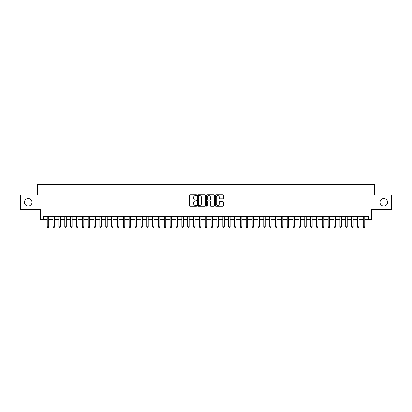 <?xml version="1.0" encoding="UTF-8"?>
<svg xmlns="http://www.w3.org/2000/svg" width="412" height="412" viewBox="0 0 412 412"><rect width="100%" height="100%" fill="white"/><g stroke="black" fill="none" stroke-linecap="round" stroke-linejoin="round"><path stroke-width="0.62" d="M196.637 195.185A0.402 0.402 0 0 0 196.23 194.783L190.128 194.783A0.577 0.577 0 0 0 189.556 195.355L189.556 205.696A0.577 0.577 0 0 0 190.128 206.273L196.23 206.273A0.402 0.402 0 0 0 196.637 205.871A0.402 0.402 0 0 0 196.23 205.47L195.442 205.47A1.839 1.839 0 0 1 193.604 203.631L193.604 202.766A1.839 1.839 0 0 1 195.442 200.927L196.23 200.927A0.402 0.402 0 0 0 196.637 200.526A0.402 0.402 0 0 0 196.23 200.124L195.442 200.124A1.839 1.839 0 0 1 193.604 198.285L193.604 197.425A1.839 1.839 0 0 1 195.442 195.587L196.23 195.587A0.402 0.402 0 0 0 196.637 195.185M380.044 202.282A3.744 3.744 0 0 0 383.788 206.031A3.744 3.744 0 0 0 387.538 202.282A3.744 3.744 0 0 0 383.788 198.538A3.744 3.744 0 0 0 380.044 202.282M24.463 202.282A3.744 3.744 0 0 0 28.212 206.031A3.744 3.744 0 0 0 31.956 202.282A3.744 3.744 0 0 0 28.212 198.538A3.744 3.744 0 0 0 24.463 202.282M222.789 198.831A0.577 0.577 0 0 0 223.366 198.26L223.366 195.355A0.577 0.577 0 0 0 222.789 194.783L216.012 194.783A0.577 0.577 0 0 0 215.435 195.355L215.435 205.696A0.577 0.577 0 0 0 216.012 206.273L222.789 206.273A0.577 0.577 0 0 0 223.366 205.696L223.366 202.194A0.577 0.577 0 0 0 222.789 201.617L219.89 201.617A0.577 0.577 0 0 0 219.313 202.194L219.313 203.93A1.535 1.535 0 0 1 217.778 205.47A1.535 1.535 0 0 1 216.243 203.93L216.243 197.121A1.535 1.535 0 0 1 217.778 195.587A1.535 1.535 0 0 1 219.313 197.121L219.313 198.26A0.577 0.577 0 0 0 219.89 198.831L222.789 198.831M43.574 219.55L43.574 216.624L368.426 216.624L368.426 219.55L371.351 219.55L371.351 209.6L391.4 209.6L391.4 194.969L374.57 194.969L374.57 184.432L37.43 184.432L37.43 194.969L20.6 194.969L20.6 209.6L40.649 209.6L40.649 219.55L47.231 219.55M205.495 195.355A0.577 0.577 0 0 0 204.924 194.783L198.141 194.783A0.577 0.577 0 0 0 197.569 195.355L197.569 205.696A0.577 0.577 0 0 0 198.141 206.273L204.924 206.273A0.577 0.577 0 0 0 205.495 205.696L205.495 195.355M207.076 194.783L213.859 194.783A0.577 0.577 0 0 1 214.431 195.355L214.431 205.696A0.577 0.577 0 0 1 213.859 206.273L210.954 206.273A0.577 0.577 0 0 1 210.383 205.696L210.383 201.504A0.577 0.577 0 0 0 209.806 200.927L207.88 200.927A0.577 0.577 0 0 0 207.308 201.504L207.308 205.871A0.402 0.402 0 0 1 206.906 206.273A0.402 0.402 0 0 1 206.505 205.871L206.505 195.355A0.577 0.577 0 0 1 207.076 194.783M48.693 219.55L53.086 219.55M54.549 219.55L58.937 219.55M60.399 219.55L64.792 219.55M66.255 219.55L70.643 219.55M72.11 219.55L76.498 219.55M77.961 219.55L82.354 219.55M83.816 219.55L88.204 219.55M89.667 219.55L94.06 219.55M95.522 219.55L99.91 219.55M101.373 219.55L105.766 219.55M107.228 219.55L111.616 219.55M113.079 219.55L117.472 219.55M118.934 219.55L123.322 219.55M124.785 219.55L129.177 219.55M130.64 219.55L135.028 219.55M136.496 219.55L140.883 219.55M142.346 219.55L146.739 219.55M148.202 219.55L152.589 219.55M154.052 219.55L158.445 219.55M159.907 219.55L164.295 219.55M165.758 219.55L170.151 219.55M171.613 219.55L176.001 219.55M177.464 219.55L181.857 219.55M183.319 219.55L187.707 219.55M189.17 219.55L193.563 219.55M195.025 219.55L199.413 219.55M200.881 219.55L205.269 219.55M206.731 219.55L211.119 219.55M212.587 219.55L216.975 219.55M218.437 219.55L222.83 219.55M224.293 219.55L228.681 219.55M230.143 219.55L234.536 219.55M235.999 219.55L240.387 219.55M241.849 219.55L246.242 219.55M247.705 219.55L252.093 219.55M253.555 219.55L257.948 219.55M259.411 219.55L263.798 219.55M265.261 219.55L269.654 219.55M271.117 219.55L275.504 219.55M276.972 219.55L281.36 219.55M282.823 219.55L287.216 219.55M288.678 219.55L293.066 219.55M294.529 219.55L298.921 219.55M300.384 219.55L304.772 219.55M306.234 219.55L310.627 219.55M312.09 219.55L316.478 219.55M317.94 219.55L322.333 219.55M323.796 219.55L328.184 219.55M329.646 219.55L334.039 219.55M335.502 219.55L339.89 219.55M341.357 219.55L345.745 219.55M347.208 219.55L351.601 219.55M353.063 219.55L357.451 219.55M358.914 219.55L363.307 219.55M364.769 219.55L368.426 219.55M198.775 195.587A0.402 0.402 0 0 0 198.373 195.988L198.373 205.068A0.402 0.402 0 0 0 198.775 205.47L199.609 205.47A1.839 1.839 0 0 0 201.447 203.631L201.447 197.425A1.839 1.839 0 0 0 199.609 195.587L198.775 195.587M210.383 197.152A1.535 1.535 0 0 0 208.843 195.618A1.535 1.535 0 0 0 207.308 197.152L207.308 199.552A0.577 0.577 0 0 0 207.88 200.124L209.806 200.124A0.577 0.577 0 0 0 210.383 199.552L210.383 197.152M48.693 216.624L48.693 226.806L47.231 226.806L47.231 216.624M48.693 226.806L48.256 227.568L47.674 227.568L47.231 226.806M54.549 216.624L54.549 226.806L53.086 226.806L53.086 216.624M54.549 226.806L54.111 227.568L53.524 227.568L53.086 226.806M60.399 216.624L60.399 226.806L58.937 226.806L58.937 216.624M60.399 226.806L59.961 227.568L59.38 227.568L58.937 226.806M66.255 216.624L66.255 226.806L64.792 226.806L64.792 216.624M66.255 226.806L65.817 227.568L65.23 227.568L64.792 226.806M72.11 216.624L72.11 226.806L70.643 226.806L70.643 216.624M72.11 226.806L71.667 227.568L71.085 227.568L70.643 226.806M77.961 216.624L77.961 226.806L76.498 226.806L76.498 216.624M77.961 226.806L77.523 227.568L76.936 227.568L76.498 226.806M83.816 216.624L83.816 226.806L82.354 226.806L82.354 216.624M83.816 226.806L83.373 227.568L82.791 227.568L82.354 226.806M89.667 216.624L89.667 226.806L88.204 226.806L88.204 216.624M89.667 226.806L89.229 227.568L88.642 227.568L88.204 226.806M95.522 216.624L95.522 226.806L94.06 226.806L94.06 216.624M95.522 226.806L95.084 227.568L94.497 227.568L94.06 226.806M101.373 216.624L101.373 226.806L99.91 226.806L99.91 216.624M101.373 226.806L100.935 227.568L100.348 227.568L99.91 226.806M107.228 216.624L107.228 226.806L105.766 226.806L105.766 216.624M107.228 226.806L106.79 227.568L106.203 227.568L105.766 226.806M113.079 216.624L113.079 226.806L111.616 226.806L111.616 216.624M113.079 226.806L112.641 227.568L112.054 227.568L111.616 226.806M118.934 216.624L118.934 226.806L117.472 226.806L117.472 216.624M118.934 226.806L118.496 227.568L117.909 227.568L117.472 226.806M124.785 216.624L124.785 226.806L123.322 226.806L123.322 216.624M124.785 226.806L124.347 227.568L123.765 227.568L123.322 226.806M130.64 216.624L130.64 226.806L129.177 226.806L129.177 216.624M130.64 226.806L130.202 227.568L129.615 227.568L129.177 226.806M136.496 216.624L136.496 226.806L135.028 226.806L135.028 216.624M136.496 226.806L136.053 227.568L135.471 227.568L135.028 226.806M142.346 216.624L142.346 226.806L140.883 226.806L140.883 216.624M142.346 226.806L141.908 227.568L141.321 227.568L140.883 226.806M148.202 216.624L148.202 226.806L146.739 226.806L146.739 216.624M148.202 226.806L147.759 227.568L147.177 227.568L146.739 226.806M154.052 216.624L154.052 226.806L152.589 226.806L152.589 216.624M154.052 226.806L153.614 227.568L153.027 227.568L152.589 226.806M159.907 216.624L159.907 226.806L158.445 226.806L158.445 216.624M159.907 226.806L159.465 227.568L158.883 227.568L158.445 226.806M165.758 216.624L165.758 226.806L164.295 226.806L164.295 216.624M165.758 226.806L165.32 227.568L164.733 227.568L164.295 226.806M171.613 216.624L171.613 226.806L170.151 226.806L170.151 216.624M171.613 226.806L171.176 227.568L170.589 227.568L170.151 226.806M177.464 216.624L177.464 226.806L176.001 226.806L176.001 216.624M177.464 226.806L177.026 227.568L176.439 227.568L176.001 226.806M183.319 216.624L183.319 226.806L181.857 226.806L181.857 216.624M183.319 226.806L182.882 227.568L182.295 227.568L181.857 226.806M189.17 216.624L189.17 226.806L187.707 226.806L187.707 216.624M189.17 226.806L188.732 227.568L188.15 227.568L187.707 226.806M195.025 216.624L195.025 226.806L193.563 226.806L193.563 216.624M195.025 226.806L194.588 227.568L194 227.568L193.563 226.806M200.881 216.624L200.881 226.806L199.413 226.806L199.413 216.624M200.881 226.806L200.438 227.568L199.856 227.568L199.413 226.806M206.731 216.624L206.731 226.806L205.269 226.806L205.269 216.624M206.731 226.806L206.294 227.568L205.706 227.568L205.269 226.806M212.587 216.624L212.587 226.806L211.119 226.806L211.119 216.624M212.587 226.806L212.144 227.568L211.562 227.568L211.119 226.806M218.437 216.624L218.437 226.806L216.975 226.806L216.975 216.624M218.437 226.806L218 227.568L217.412 227.568L216.975 226.806M224.293 216.624L224.293 226.806L222.83 226.806L222.83 216.624M224.293 226.806L223.85 227.568L223.268 227.568L222.83 226.806M230.143 216.624L230.143 226.806L228.681 226.806L228.681 216.624M230.143 226.806L229.705 227.568L229.118 227.568L228.681 226.806M235.999 216.624L235.999 226.806L234.536 226.806L234.536 216.624M235.999 226.806L235.561 227.568L234.974 227.568L234.536 226.806M241.849 216.624L241.849 226.806L240.387 226.806L240.387 216.624M241.849 226.806L241.411 227.568L240.824 227.568L240.387 226.806M247.705 216.624L247.705 226.806L246.242 226.806L246.242 216.624M247.705 226.806L247.267 227.568L246.68 227.568L246.242 226.806M253.555 216.624L253.555 226.806L252.093 226.806L252.093 216.624M253.555 226.806L253.117 227.568L252.535 227.568L252.093 226.806M259.411 216.624L259.411 226.806L257.948 226.806L257.948 216.624M259.411 226.806L258.973 227.568L258.386 227.568L257.948 226.806M265.261 216.624L265.261 226.806L263.798 226.806L263.798 216.624M265.261 226.806L264.823 227.568L264.241 227.568L263.798 226.806M271.117 216.624L271.117 226.806L269.654 226.806L269.654 216.624M271.117 226.806L270.679 227.568L270.092 227.568L269.654 226.806M276.972 216.624L276.972 226.806L275.504 226.806L275.504 216.624M276.972 226.806L276.529 227.568L275.947 227.568L275.504 226.806M282.823 216.624L282.823 226.806L281.36 226.806L281.36 216.624M282.823 226.806L282.385 227.568L281.798 227.568L281.36 226.806M288.678 216.624L288.678 226.806L287.216 226.806L287.216 216.624M288.678 226.806L288.235 227.568L287.653 227.568L287.216 226.806M294.529 216.624L294.529 226.806L293.066 226.806L293.066 216.624M294.529 226.806L294.091 227.568L293.504 227.568L293.066 226.806M300.384 216.624L300.384 226.806L298.921 226.806L298.921 216.624M300.384 226.806L299.946 227.568L299.359 227.568L298.921 226.806M306.234 216.624L306.234 226.806L304.772 226.806L304.772 216.624M306.234 226.806L305.797 227.568L305.21 227.568L304.772 226.806M312.09 216.624L312.09 226.806L310.627 226.806L310.627 216.624M312.09 226.806L311.652 227.568L311.065 227.568L310.627 226.806M317.94 216.624L317.94 226.806L316.478 226.806L316.478 216.624M317.94 226.806L317.503 227.568L316.916 227.568L316.478 226.806M323.796 216.624L323.796 226.806L322.333 226.806L322.333 216.624M323.796 226.806L323.358 227.568L322.771 227.568L322.333 226.806M329.646 216.624L329.646 226.806L328.184 226.806L328.184 216.624M329.646 226.806L329.209 227.568L328.627 227.568L328.184 226.806M335.502 216.624L335.502 226.806L334.039 226.806L334.039 216.624M335.502 226.806L335.064 227.568L334.477 227.568L334.039 226.806M341.357 216.624L341.357 226.806L339.89 226.806L339.89 216.624M341.357 226.806L340.915 227.568L340.333 227.568L339.89 226.806M347.208 216.624L347.208 226.806L345.745 226.806L345.745 216.624M347.208 226.806L346.77 227.568L346.183 227.568L345.745 226.806M353.063 216.624L353.063 226.806L351.601 226.806L351.601 216.624M353.063 226.806L352.621 227.568L352.039 227.568L351.601 226.806M358.914 216.624L358.914 226.806L357.451 226.806L357.451 216.624M358.914 226.806L358.476 227.568L357.889 227.568L357.451 226.806M364.769 216.624L364.769 226.806L363.307 226.806L363.307 216.624M364.769 226.806L364.326 227.568L363.744 227.568L363.307 226.806"/></g></svg>
